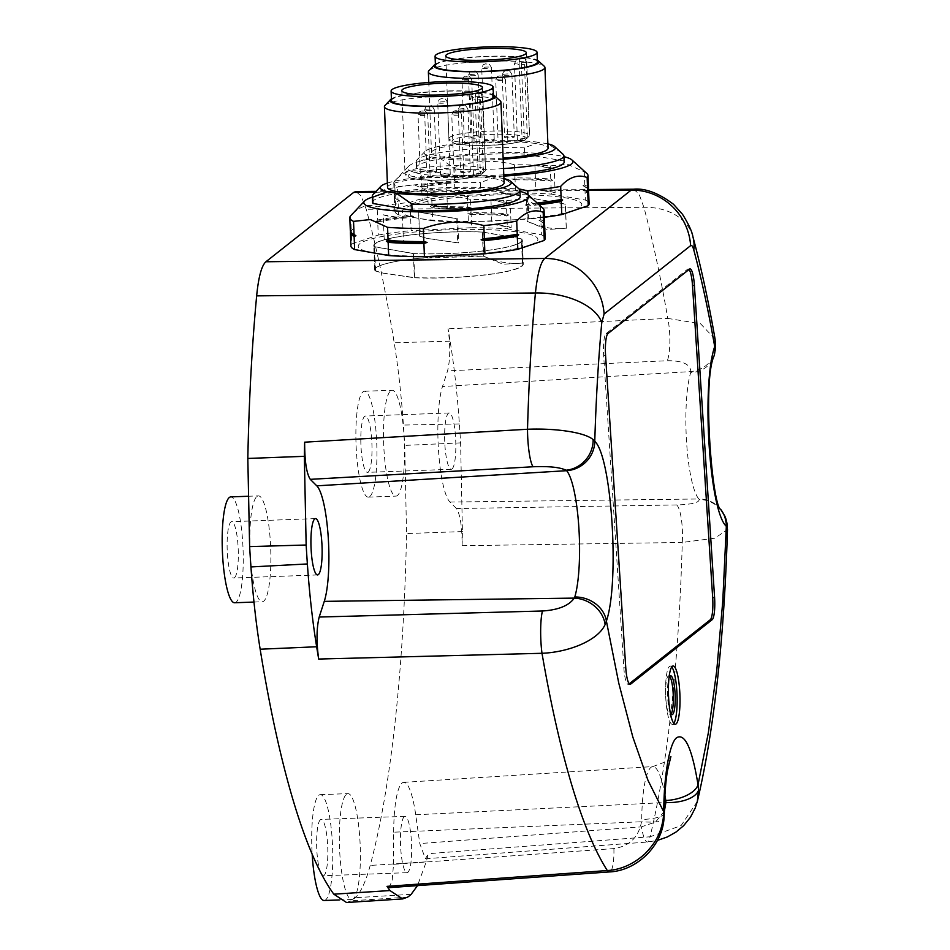 <?xml version="1.0" encoding="UTF-8"?>
<svg xmlns="http://www.w3.org/2000/svg" width="950" height="950" viewBox="0 0 950 950"><rect width="100%" height="100%" fill="white"/><g stroke="black" fill="none" stroke-linecap="round" stroke-linejoin="round"><path stroke-width="0.71" stroke-dasharray="4.75 3.56" d="M443.021 98.764L441.512 98.681L443.021 98.764M463.493 105.64L461.985 105.557L463.493 105.64M457.009 110.758L455.513 110.675L457.009 110.758M429.768 105.984L428.26 105.901L429.768 105.984M423.296 111.103L421.788 111.019L423.296 111.103M486.97 64.03L485.474 63.947L486.97 64.03M507.442 70.918L505.946 70.823L507.442 70.918M500.971 76.024L499.463 75.941L500.971 76.024M473.729 71.25L472.221 71.167L473.729 71.25M467.246 76.368L465.749 76.285L467.246 76.368M464.503 142.631A4.857 0.701 -2.2 0 0 464.407 142.773A4.857 0.701 -2.2 0 0 467.008 143.296A4.857 0.701 -2.2 0 0 471.996 143.058A4.857 0.701 -2.2 0 0 474.121 142.393A4.857 0.701 -2.2 0 0 471.532 141.882A4.857 0.701 -2.2 0 0 466.545 142.108A4.857 0.701 177.8 0 0 464.503 142.631M470.974 137.512A4.857 0.701 -2.2 0 0 470.891 137.655A4.857 0.701 -2.2 0 0 473.48 138.178A4.857 0.701 -2.2 0 0 478.468 137.952A4.857 0.701 -2.2 0 0 480.593 137.287A4.857 0.701 -2.2 0 0 478.004 136.764A4.857 0.701 -2.2 0 0 473.017 136.99A4.857 0.701 177.8 0 0 470.974 137.512M498.216 142.298A4.857 0.701 -2.2 0 0 498.133 142.429A4.857 0.701 -2.2 0 0 500.721 142.951A4.857 0.701 -2.2 0 0 505.709 142.726A4.857 0.701 -2.2 0 0 507.846 142.061A4.857 0.701 -2.2 0 0 505.246 141.538A4.857 0.701 -2.2 0 0 500.258 141.764A4.857 0.701 177.8 0 0 498.216 142.298M504.699 137.18A4.857 0.701 -2.2 0 0 504.604 137.311A4.857 0.701 -2.2 0 0 507.205 137.833A4.857 0.701 -2.2 0 0 512.192 137.607A4.857 0.701 -2.2 0 0 514.318 136.942A4.857 0.701 -2.2 0 0 511.729 136.42A4.857 0.701 -2.2 0 0 506.742 136.646A4.857 0.701 177.8 0 0 504.699 137.18M484.595 139.899A4.857 0.701 -2.2 0 0 484.512 140.042A4.857 0.701 -2.2 0 0 487.101 140.564A4.857 0.701 -2.2 0 0 492.088 140.339A4.857 0.701 -2.2 0 0 494.226 139.674A4.857 0.701 -2.2 0 0 491.625 139.151A4.857 0.701 -2.2 0 0 486.637 139.377A4.857 0.701 177.8 0 0 484.595 139.899M522.12 140.386A5.831 0.843 177.8 0 1 517.394 139.745A5.831 0.843 177.8 0 1 517.501 139.567A5.831 0.843 177.8 0 1 524.329 138.641L521.384 62.724A4.857 0.938 89.4 0 0 520.422 58.591A4.857 0.938 89.4 0 0 520.291 58.639L526.11 58.532L519.092 58.686L516.325 59.791L514.461 63.816A5.831 0.843 -2.2 0 0 519.187 64.457L522.12 140.386L525.671 140.113C507.324 146.407 474.026 146.324 457.805 144.044C456.273 144.174 453.72 143.201 450.134 141.158L448.946 138.534A40.339 5.819 -2.2 0 0 455.893 141.502A40.339 5.819 -2.2 0 0 494.499 142.548A40.339 5.819 -2.2 0 0 527.321 137.441L524.495 64.41L525.635 58.876A40.339 5.819 -2.2 0 0 526.003 58.591L529.554 135.411A40.339 5.819 -2.2 0 0 522.619 132.442A40.339 5.819 -2.2 0 0 481.128 131.575A40.339 5.819 -2.2 0 0 449.671 137.37A40.339 5.819 -2.2 0 0 448.946 138.534L445.752 55.884M525.635 58.876L520.291 58.639M526.359 52.772L529.554 135.411A40.339 5.819 -2.2 0 1 529.518 135.708L526.739 138.617L524.329 138.641M526.739 138.617C526.941 137.441 524.804 136.456 520.315 135.66C503.773 132.311 457.009 135.47 452.639 140.232C450.846 141.752 452.77 143.034 458.411 144.056C473.694 147.107 515.933 144.744 524.543 140.363L527.321 137.441M435.444 65.906A51.027 7.362 177.8 0 1 436.359 64.446A51.027 7.362 177.8 0 1 476.152 57.107A51.027 7.362 177.8 0 1 528.639 58.199A51.027 7.362 177.8 0 1 537.415 61.964M435.373 64.137A52.488 7.576 177.8 0 1 476.912 56.846A52.488 7.576 177.8 0 1 529.839 58.045A52.488 7.576 177.8 0 1 537.344 60.194M428.961 70.704A58.318 8.408 177.8 0 1 429.424 70.276A58.318 8.408 177.8 0 1 474.905 61.904A58.318 8.408 177.8 0 1 534.886 63.151A58.318 8.408 177.8 0 1 544.255 66.251M503.132 158.116A58.318 8.408 177.8 0 1 441.536 156.976A58.318 8.408 177.8 0 1 431.502 152.677A58.318 8.408 177.8 0 1 432.547 151.002A58.318 8.408 177.8 0 1 478.028 142.631A58.318 8.408 177.8 0 1 538.009 143.877A58.318 8.408 177.8 0 1 548.043 148.176M547.877 143.854L539.173 142.334L524.4 147.856L524.649 154.102L563.742 160.954L563.504 154.708M431.442 156.964L440.384 158.519L455.774 169.338L456.012 175.584L416.919 168.732L416.682 162.486L431.442 156.964A65.609 9.464 177.8 0 1 424.864 151.561A65.609 9.464 177.8 0 1 471.129 142.061A65.609 9.464 177.8 0 1 539.173 142.334M503.168 159.196A65.609 9.464 177.8 0 1 440.384 158.519M561.248 152.582L548.102 143.901M503.536 168.578A73.862 10.652 177.8 0 1 455.774 169.338M416.682 162.486A73.862 10.652 177.8 0 1 416.278 161.453A73.862 10.652 177.8 0 1 417.003 159.873A73.862 10.652 177.8 0 1 417.608 159.327A73.862 10.652 177.8 0 1 524.4 147.856M563.742 160.954A73.862 10.652 177.8 0 1 564.146 161.987M503.773 174.824A73.862 10.652 177.8 0 1 456.012 175.584M416.919 168.732A73.862 10.652 177.8 0 1 416.516 167.699A73.862 10.652 177.8 0 1 417.846 165.573A73.862 10.652 177.8 0 1 524.649 154.102M527.927 194.643L528.283 203.965L525.065 205.081L528.366 205.877L528.865 219.046L468.374 221.967L467.863 208.798L471.093 207.682L467.792 206.886L467.281 193.764L492.896 187.815L519.021 188.931M586.886 173.506A97.197 14.024 -2.2 0 0 584.274 171.867L567.079 164.089L550.252 165.906A97.197 14.024 -2.2 0 0 514.496 164.754C494.036 159.374 473.872 160.348 453.993 167.675A97.197 14.024 -2.2 0 0 421.099 172.14C412.015 168.756 403.192 171.724 394.642 181.034A97.197 14.024 -2.2 0 0 393.775 183.018A97.197 14.024 -2.2 0 0 397.504 186.651L414.331 184.822L431.526 192.612L432.036 205.734A97.197 14.024 -2.2 0 0 467.792 206.886M432.036 205.734L430.243 206.364L432.108 207.646L432.618 220.816L398.596 214.842L398.086 201.685L399.879 201.044L398.003 199.761L397.504 186.651M471.093 207.682A96.223 13.882 177.8 0 1 430.243 206.364M503.821 176.094A82.614 11.922 177.8 0 1 422.002 174.123A82.614 11.922 177.8 0 1 408.595 166.262L394.642 181.034L395.141 194.144A97.197 14.024 -2.2 0 0 394.274 196.127A97.197 14.024 -2.2 0 0 395.39 198.134A97.197 14.024 -2.2 0 0 398.003 199.761M395.141 194.144L396.613 194.631L395.224 196.068L395.734 209.226L422.192 200.343L421.681 187.186L420.221 186.699L421.61 185.262L421.099 172.14M399.879 201.044A96.223 13.882 177.8 0 1 396.387 199.037A96.223 13.882 177.8 0 1 396.233 194.999A96.223 13.882 177.8 0 1 396.613 194.631M431.526 192.612A97.197 14.024 -2.2 0 0 467.281 193.764M537.178 203.015A97.197 14.024 177.8 0 1 528.283 203.965M537.961 203.727A96.223 13.882 177.8 0 1 525.065 205.081M453.993 167.675L454.504 180.797A97.197 14.024 -2.2 0 0 421.61 185.262M454.504 180.797L457.805 181.604L454.575 182.721L455.086 195.878L515.577 192.957L515.066 179.799L511.777 178.992L514.995 177.876L514.496 164.754M420.221 186.699A96.223 13.882 177.8 0 1 457.805 181.604M550.252 165.906L550.751 179.027A97.197 14.024 -2.2 0 0 514.995 177.876M550.751 179.027L552.627 180.31L550.834 180.951L551.332 194.109L585.366 200.07L584.856 186.912L582.991 185.63L584.784 184.989A97.197 14.024 177.8 0 1 588.513 188.623M511.777 178.992A96.223 13.882 177.8 0 1 552.627 180.31M584.784 184.989L584.274 171.867M408.595 166.262A82.614 11.922 177.8 0 1 471.711 153.936A82.614 11.922 177.8 0 1 558.659 155.562A82.614 11.922 177.8 0 1 563.932 156.655M582.991 185.63A96.223 13.882 177.8 0 1 586.471 187.637A96.223 13.882 177.8 0 1 586.637 191.686M467.863 208.798A97.197 14.024 177.8 0 1 432.108 207.646M396.233 194.999L395.224 196.068A97.197 14.024 177.8 0 0 394.357 198.051A97.197 14.024 177.8 0 0 398.086 201.685M539.066 204.725A97.197 14.024 177.8 0 1 528.366 205.877M421.681 187.186A97.197 14.024 177.8 0 1 454.575 182.721M515.066 179.799A97.197 14.024 177.8 0 1 550.834 180.951M584.856 186.912A97.197 14.024 177.8 0 1 587.468 188.539A97.197 14.024 177.8 0 1 588.323 189.596L376.117 191.366M468.374 221.967A97.197 14.024 177.8 0 1 432.618 220.816M398.596 214.842A97.197 14.024 177.8 0 1 394.856 211.209A97.197 14.024 177.8 0 1 395.734 209.226M544.326 217.301A97.197 14.024 177.8 0 1 528.865 219.046M422.192 200.343A97.197 14.024 177.8 0 1 437.487 197.909A97.197 14.024 177.8 0 1 455.086 195.878M515.577 192.957A97.197 14.024 177.8 0 1 551.332 194.109M585.366 200.07A97.197 14.024 177.8 0 1 589.095 203.704M542.403 216.921A89.906 12.967 177.8 0 1 442.593 220.804A89.906 12.967 177.8 0 1 403.774 208.988A89.906 12.967 177.8 0 1 441.596 199.251A89.906 12.967 177.8 0 1 566.366 197.992A89.906 12.967 177.8 0 1 542.403 216.921M375.309 192.221L588.584 190.428M498.453 251.655A89.906 12.967 177.8 0 1 398.632 255.526A89.906 12.967 177.8 0 1 359.824 243.711A89.906 12.967 177.8 0 1 397.646 233.985A89.906 12.967 177.8 0 1 522.405 232.726A89.906 12.967 177.8 0 1 498.453 251.655M669.714 676.447A19.439 3.8 87.9 0 0 668.741 675.866A19.439 3.8 87.9 0 0 668.206 676.079A19.439 3.8 87.9 0 0 665.712 696.813A19.439 3.8 87.9 0 0 670.166 714.721A19.439 3.8 87.9 0 0 670.688 714.507A19.439 3.8 87.9 0 0 671.092 714.068M670.249 712.571A19.439 3.8 -92.1 0 1 667.553 695.364A19.439 3.8 -92.1 0 1 668.99 678.003M689.035 269.503A19.439 3.8 87.9 0 0 688.121 268.993A19.439 3.8 87.9 0 0 687.598 269.206L606.088 333.604A19.439 3.8 87.9 0 0 603.666 355.704L623.853 667.85A19.439 3.8 87.9 0 0 628.235 684.38A19.439 3.8 87.9 0 0 628.758 684.166L629.221 683.81M671.757 666.959A29.153 5.712 87.9 0 0 670.284 666.081A29.153 5.712 87.9 0 0 669.489 666.413A29.153 5.712 87.9 0 0 665.736 697.502A29.153 5.712 87.9 0 0 672.422 724.363A29.153 5.712 87.9 0 0 673.217 724.043A29.153 5.712 87.9 0 0 673.811 723.377M664.323 813.2A29.153 6.781 0.6 0 1 641.713 819.553A68.863 13.478 -92.1 0 1 650.988 767.351A68.863 13.478 -92.1 0 1 652.804 766.591A68.863 13.478 -92.1 0 1 664.929 795.209M388.835 887.668L392.16 880.959L393.526 864.31L613.902 848.587C629.387 846.236 638.602 837.294 641.523 821.774A29.153 5.13 -173.5 0 0 663.943 819.304M393.526 864.31L393.668 832.188L641.523 821.774L641.713 819.553M456.475 508.547L449.956 502.051A62.201 12.172 -92.1 0 1 438.508 450.383A62.201 12.172 -92.1 0 1 442.486 386.531L447.569 370.856C450.264 359.836 450.431 345.824 448.079 328.843A581.649 113.846 -92.1 0 1 450.11 341.133C454.219 366.558 457.306 394.167 459.384 423.938A406.707 79.61 -92.1 0 1 460.608 442.878L462.424 531.572A581.649 113.846 -92.1 0 1 462.104 545.716C462.139 526.858 460.263 514.472 456.475 508.547L676.661 504.949C691.873 504.45 699.354 502.621 699.093 499.474A29.153 28.453 155.4 0 1 724.719 515.898M449.956 502.051L698.82 498.988A68.863 13.478 -92.1 0 1 686.589 442.272A68.863 13.478 -92.1 0 1 690.65 372.685A29.153 24.747 -163.4 0 0 714.068 355.941M720.634 509.295A29.153 27.776 -40.8 0 0 719.827 508.321L719.827 508.309A29.153 27.776 -40.8 0 0 698.82 498.988M690.65 372.685L690.828 371.581C690.413 364.242 682.575 360.62 667.328 360.727L447.569 370.856M715.457 348.983A29.153 25.721 5.8 0 1 690.828 371.581L442.486 386.531M234.507 577.683A28.191 5.522 87.9 0 0 238.141 547.628A28.191 5.522 87.9 0 0 231.681 521.669A28.191 5.522 87.9 0 0 230.909 521.977A28.191 5.522 87.9 0 0 227.287 552.033A28.191 5.522 87.9 0 0 233.736 578.004A28.191 5.522 87.9 0 0 234.507 577.683M613.902 848.587A29.153 6.258 -94.1 0 1 609.437 871.934M393.668 832.188A62.201 12.172 -92.1 0 1 402.076 783.038A62.201 12.172 -92.1 0 1 403.714 782.349A62.201 12.172 -92.1 0 1 415.708 814.779L419.781 843.564L425.422 858.764L428.379 853.682A581.649 113.846 -92.1 0 1 426.253 861.852L417.489 885.626M676.661 504.949A29.153 6.674 -90.9 0 1 682.278 542.45L714.875 538.187L727.486 529.566M697.336 801.444L681.067 825.609L650.038 836.784A29.153 5.439 -94.3 0 1 647.377 842.033L647.377 842.033A29.153 5.439 -94.3 0 1 641.404 826.856L419.781 843.564M452.034 468.979A28.191 5.522 87.9 0 0 455.656 438.924A28.191 5.522 87.9 0 0 449.196 412.965A28.191 5.522 87.9 0 0 448.424 413.274A28.191 5.522 87.9 0 0 444.802 443.329A28.191 5.522 87.9 0 0 451.262 469.288A28.191 5.522 87.9 0 0 452.034 468.979M368.208 472.043A28.191 5.522 87.9 0 0 371.83 441.988A28.191 5.522 87.9 0 0 365.382 416.029A28.191 5.522 87.9 0 0 364.61 416.338A28.191 5.522 87.9 0 0 360.988 446.393A28.191 5.522 87.9 0 0 367.436 472.352A28.191 5.522 87.9 0 0 368.208 472.043M715.089 339.114L700.459 323.677L667.791 318.416A29.153 6.792 -92.6 0 1 667.328 360.727M404.249 816.656A28.191 5.522 87.9 0 0 400.627 846.711A28.191 5.522 87.9 0 0 407.075 872.682A28.191 5.522 87.9 0 0 407.847 872.361A28.191 5.522 87.9 0 0 411.469 842.306A28.191 5.522 87.9 0 0 405.021 816.347A28.191 5.522 87.9 0 0 404.249 816.656M320.423 819.719A28.191 5.522 87.9 0 0 316.801 849.775A28.191 5.522 87.9 0 0 323.261 875.746A28.191 5.522 87.9 0 0 324.033 875.425A28.191 5.522 87.9 0 0 327.655 845.369A28.191 5.522 87.9 0 0 321.195 819.411A28.191 5.522 87.9 0 0 320.423 819.719M369.799 496.529A52.974 10.367 87.9 0 0 376.604 440.052A52.974 10.367 87.9 0 0 364.479 391.258A52.974 10.367 87.9 0 0 363.019 391.851A52.974 10.367 87.9 0 0 356.214 448.329A52.974 10.367 87.9 0 0 368.339 497.123A52.974 10.367 87.9 0 0 369.799 496.529M234.65 602.763A52.974 10.367 87.9 0 0 236.099 602.181A52.974 10.367 87.9 0 0 242.903 545.692A52.974 10.367 87.9 0 0 230.779 496.897M462.104 545.716L682.278 542.45A575.724 112.694 -92.1 0 1 650.038 836.784L428.379 853.682M633.543 189.204L639.006 193.907L643.886 207.29A575.724 112.694 -92.1 0 1 667.791 318.416L448.079 328.843M324.164 900.505A52.974 10.367 87.9 0 0 325.613 899.923A52.974 10.367 87.9 0 0 332.429 843.434A52.974 10.367 87.9 0 0 320.293 794.639A52.974 10.367 87.9 0 0 318.844 795.233A52.974 10.367 87.9 0 0 312.17 854.216M390.652 390.842A52.974 10.367 -92.1 0 1 392.101 390.248A52.974 10.367 -92.1 0 1 404.225 439.043A52.974 10.367 -92.1 0 1 397.421 495.52A52.974 10.367 -92.1 0 1 395.96 496.114A52.974 10.367 -92.1 0 1 383.836 447.319A52.974 10.367 -92.1 0 1 390.652 390.842M256.951 496.482A52.974 10.367 -92.1 0 1 258.4 495.888A52.974 10.367 -92.1 0 1 270.524 544.683A52.974 10.367 -92.1 0 1 263.72 601.172A52.974 10.367 -92.1 0 1 262.271 601.754A52.974 10.367 -92.1 0 1 250.135 552.971A52.974 10.367 -92.1 0 1 256.951 496.482M346.501 902.5L351.322 900.79A408.203 79.895 87.9 0 0 355.205 897.726C360.81 892.442 365.809 881.683 370.191 865.438A583.146 114.143 87.9 0 0 406.541 533.556L404.736 445.407A408.203 79.895 87.9 0 0 403.418 425.066C401.351 395.485 398.276 368.066 394.202 342.784A583.146 114.143 87.9 0 0 366.237 209.285L361.202 196.068L355.894 191.532M692.942 236.871A58.318 43.605 -15.1 0 0 643.886 207.29L366.237 209.285M346.465 794.224A52.974 10.367 -92.1 0 1 347.914 793.63A52.974 10.367 -92.1 0 1 360.05 842.424A52.974 10.367 -92.1 0 1 353.234 898.914A52.974 10.367 -92.1 0 1 351.785 899.496A52.974 10.367 -92.1 0 1 339.649 850.713A52.974 10.367 -92.1 0 1 346.465 794.224M420.541 177.365A4.857 0.701 -2.2 0 0 420.458 177.507A4.857 0.701 -2.2 0 0 423.047 178.018A4.857 0.701 -2.2 0 0 428.034 177.792A4.857 0.701 -2.2 0 0 430.172 177.127A4.857 0.701 -2.2 0 0 427.571 176.617A4.857 0.701 -2.2 0 0 422.584 176.842A4.857 0.701 177.8 0 0 420.541 177.365M427.013 172.247A4.857 0.701 -2.2 0 0 426.93 172.389A4.857 0.701 -2.2 0 0 429.519 172.912A4.857 0.701 -2.2 0 0 434.506 172.674A4.857 0.701 -2.2 0 0 436.644 172.009A4.857 0.701 -2.2 0 0 434.055 171.499A4.857 0.701 -2.2 0 0 429.067 171.724A4.857 0.701 177.8 0 0 427.013 172.247M454.266 177.021A4.857 0.701 -2.2 0 0 454.171 177.163A4.857 0.701 -2.2 0 0 456.772 177.686A4.857 0.701 -2.2 0 0 461.759 177.448A4.857 0.701 -2.2 0 0 463.885 176.783A4.857 0.701 -2.2 0 0 461.296 176.273A4.857 0.701 -2.2 0 0 456.309 176.498A4.857 0.701 177.8 0 0 454.266 177.021M460.738 171.902A4.857 0.701 -2.2 0 0 460.655 172.045A4.857 0.701 -2.2 0 0 463.244 172.567A4.857 0.701 -2.2 0 0 468.231 172.342A4.857 0.701 -2.2 0 0 470.369 171.677A4.857 0.701 -2.2 0 0 467.768 171.154A4.857 0.701 -2.2 0 0 462.781 171.38A4.857 0.701 177.8 0 0 460.738 171.902M440.646 174.634A4.857 0.701 -2.2 0 0 440.551 174.776A4.857 0.701 -2.2 0 0 443.151 175.299A4.857 0.701 -2.2 0 0 448.139 175.061A4.857 0.701 -2.2 0 0 450.264 174.396A4.857 0.701 -2.2 0 0 447.676 173.886A4.857 0.701 -2.2 0 0 442.688 174.111A4.857 0.701 177.8 0 0 440.646 174.634M478.171 175.109A5.831 0.843 177.8 0 1 473.444 174.467A5.831 0.843 177.8 0 1 473.551 174.301A5.831 0.843 177.8 0 1 480.367 173.375L477.434 97.458A4.857 0.938 89.4 0 0 476.473 93.326A4.857 0.938 89.4 0 0 476.33 93.373L482.161 93.266L475.131 93.409L472.364 94.525L470.511 98.551A5.831 0.843 -2.2 0 0 475.238 99.192L478.171 175.109L481.709 174.848C463.363 181.141 430.077 181.046 413.844 178.778C412.324 178.897 409.771 177.935 406.173 175.881L404.997 173.268A40.339 5.819 -2.2 0 0 411.932 176.237A40.339 5.819 -2.2 0 0 450.537 177.282A40.339 5.819 -2.2 0 0 483.36 172.176L480.546 99.144L481.674 93.611A40.339 5.819 -2.2 0 0 482.042 93.314L485.604 170.145A40.339 5.819 -2.2 0 0 478.657 167.176A40.339 5.819 -2.2 0 0 437.178 166.309A40.339 5.819 -2.2 0 0 405.721 172.104A40.339 5.819 -2.2 0 0 404.997 173.268L401.803 90.618M481.674 93.611L476.33 93.373M482.41 87.495L485.604 170.145A40.339 5.819 -2.2 0 1 485.569 170.442L482.778 173.351L480.367 173.375M482.778 173.351C482.992 172.176 480.854 171.19 476.366 170.382C459.812 167.046 413.048 170.204 408.69 174.954C406.897 176.486 408.821 177.769 414.461 178.79C429.733 181.842 471.984 179.479 480.581 175.085L483.36 172.176M391.483 100.641A51.027 7.362 177.8 0 1 392.397 99.168A51.027 7.362 177.8 0 1 432.191 91.841A51.027 7.362 177.8 0 1 484.678 92.934A51.027 7.362 177.8 0 1 493.466 96.698M391.424 98.871A52.488 7.576 177.8 0 1 432.951 91.58A52.488 7.576 177.8 0 1 485.889 92.768A52.488 7.576 177.8 0 1 493.394 94.929M384.999 105.438A58.318 8.408 177.8 0 1 385.474 105.011A58.318 8.408 177.8 0 1 430.956 96.639A58.318 8.408 177.8 0 1 490.936 97.886A58.318 8.408 177.8 0 1 500.294 100.985M387.553 187.411A58.318 8.408 177.8 0 1 388.598 185.737A58.318 8.408 177.8 0 1 434.067 177.365A58.318 8.408 177.8 0 1 494.059 178.612A58.318 8.408 177.8 0 1 504.094 182.911M503.928 178.588L495.211 177.068L480.451 182.59L480.688 188.836L519.793 195.688L519.543 189.442M387.374 183.077A65.609 9.464 177.8 0 1 495.211 177.068M517.287 187.316L504.153 178.636M373.053 194.596A73.862 10.652 177.8 0 1 373.647 194.061A73.862 10.652 177.8 0 1 480.451 182.59M519.793 195.688A73.862 10.652 177.8 0 1 520.184 196.721M372.566 202.433A73.862 10.652 177.8 0 1 373.884 200.308A73.862 10.652 177.8 0 1 480.688 188.836M542.937 208.228A97.197 14.024 -2.2 0 0 540.324 206.601L523.117 198.811L506.291 200.64A97.197 14.024 -2.2 0 0 470.535 199.488C450.074 194.109 429.911 195.083 410.044 202.409A97.197 14.024 -2.2 0 0 377.15 206.874C368.066 203.49 359.242 206.459 350.681 215.757L351.191 228.879A97.197 14.024 -2.2 0 0 350.324 230.862M351.191 228.879L352.652 229.366L351.262 230.803L351.773 243.96L378.242 235.078L377.732 221.92L376.259 221.433L377.649 219.996L377.15 206.874M352.438 233.771A96.223 13.882 177.8 0 1 352.284 229.722A96.223 13.882 177.8 0 1 352.652 229.366M410.044 202.409L410.543 215.531A97.197 14.024 -2.2 0 0 377.649 219.996M410.543 215.531L413.844 216.327L410.626 217.455L411.136 230.612L471.628 227.691L471.117 214.534L467.816 213.726L471.046 212.61L470.535 199.488M376.259 221.433A96.223 13.882 177.8 0 1 413.844 216.327M506.291 200.64L506.801 213.762A97.197 14.024 -2.2 0 0 471.046 212.61M506.801 213.762L508.666 215.044L506.872 215.686L507.383 228.843L541.417 234.804L540.906 221.647L539.03 220.364L540.823 219.723A97.197 14.024 177.8 0 1 544.564 223.357M467.816 213.726A96.223 13.882 177.8 0 1 508.666 215.044M540.823 219.723L540.324 206.601M372.364 197.101A82.614 11.922 177.8 0 1 514.71 190.297A82.614 11.922 177.8 0 1 519.982 191.389M539.03 220.364A96.223 13.882 177.8 0 1 542.521 222.371A96.223 13.882 177.8 0 1 542.676 226.421M352.284 229.722L351.262 230.803A97.197 14.024 177.8 0 0 350.586 231.812M377.732 221.92A97.197 14.024 177.8 0 1 410.626 217.455M471.117 214.534A97.197 14.024 177.8 0 1 506.872 215.686M540.906 221.647A97.197 14.024 177.8 0 1 543.519 223.274A97.197 14.024 177.8 0 1 544.362 224.331M350.906 245.943A97.197 14.024 177.8 0 1 351.773 243.96M378.242 235.078A97.197 14.024 177.8 0 1 393.537 232.643A97.197 14.024 177.8 0 1 411.136 230.612M471.628 227.691A97.197 14.024 177.8 0 1 507.383 228.843M541.417 234.804A97.197 14.024 177.8 0 1 545.146 238.438M534.921 165.454L535.847 189.477L555.144 192.862L554.218 168.827L534.921 165.454A67.355 9.714 177.8 0 1 546.416 166.891A67.355 9.714 177.8 0 1 554.218 168.827M555.144 192.862A67.355 9.714 -2.2 0 0 547.342 190.914A67.355 9.714 -2.2 0 0 535.847 189.477M428.117 204.107A67.355 9.714 -2.2 0 0 447.414 207.48L446.488 183.457A67.355 9.714 177.8 0 1 427.191 180.072L428.117 204.107L447.414 207.48M427.191 180.072L446.488 183.457M375.084 243.556A74.349 10.723 -2.2 0 0 373.754 245.694A74.349 10.723 -2.2 0 0 374.169 246.751L413.404 253.626A74.349 10.723 -2.2 0 0 522.346 239.946A74.349 10.723 -2.2 0 0 521.93 238.889L482.695 232.014A74.349 10.723 -2.2 0 0 375.084 243.556M374.169 246.751L375.096 270.892A74.349 10.723 177.8 0 1 374.68 269.836A74.349 10.723 177.8 0 1 376.022 267.71A74.349 10.723 177.8 0 1 411.017 259.184A74.349 10.723 177.8 0 1 419.188 258.269A74.349 10.723 177.8 0 1 483.633 256.168L482.695 232.014M521.93 238.889L522.868 263.043C509.924 264.373 496.85 262.081 483.633 256.168L419.211 258.257A8.752 3.432 -95.8 0 0 419.188 258.269A8.752 3.432 -95.8 0 1 419.378 258.257A73.862 10.652 177.8 0 1 483.289 256.156L503.096 264.231L522.393 263.019L521.455 238.937L482.363 232.085L483.289 256.156M413.404 253.626L414.331 277.78A74.349 10.723 177.8 0 0 478.776 275.666A74.349 10.723 177.8 0 0 523.272 264.1L522.346 239.946M522.868 263.043A74.349 10.723 177.8 0 1 523.272 264.1M375.096 270.892L383.064 273.149L414.331 277.78M375.571 270.786L374.633 246.703L413.737 253.567L414.663 277.637L382.945 273.101L375.571 270.786A73.862 10.652 177.8 0 1 375.167 269.752A73.862 10.652 177.8 0 1 376.497 267.639A73.862 10.652 177.8 0 1 419.378 258.257M374.633 246.703A73.862 10.652 177.8 0 1 374.241 245.67A73.862 10.652 177.8 0 1 375.559 243.556A73.862 10.652 177.8 0 1 482.363 232.085M521.455 238.937A73.862 10.652 177.8 0 1 521.859 239.97A73.862 10.652 177.8 0 1 413.737 253.567M522.393 263.019A73.862 10.652 177.8 0 1 522.785 264.053A73.862 10.652 177.8 0 1 478.586 275.548A73.862 10.652 177.8 0 1 414.663 277.637M490.96 200.177L491.886 224.212L511.183 227.584L510.257 203.561L490.96 200.177A67.355 9.714 177.8 0 1 502.455 201.626A67.355 9.714 177.8 0 1 510.257 203.561M511.183 227.584A67.355 9.714 -2.2 0 0 503.393 225.649A67.355 9.714 -2.2 0 0 491.886 224.212M384.168 238.83A67.355 9.714 -2.2 0 0 403.465 242.214L402.527 218.191A67.355 9.714 177.8 0 1 383.242 214.807L384.168 238.83L403.465 242.214M383.242 214.807L402.527 218.191M527.25 221.433L547.046 229.496L566.342 228.285A73.862 10.652 -2.2 0 0 566.236 228.143L565.298 204.06L527.238 197.386A73.862 10.652 -2.2 0 0 526.312 197.351L527.25 221.433A73.862 10.652 -2.2 0 1 528.164 221.469C540.966 227.513 553.648 229.734 566.236 228.143M566.342 228.285L565.416 204.203A73.862 10.652 -2.2 0 0 565.298 204.06M565.416 204.203L526.312 197.351M527.238 197.386L528.164 221.469M456.772 218.797L457.698 242.868L427.013 238.414L419.639 236.206L418.713 212.123L456.772 218.797A73.862 10.652 -2.2 0 0 457.686 218.833L458.624 242.903L426.894 238.367L419.52 236.051A73.862 10.652 -2.2 0 0 419.639 236.206M457.698 242.868A73.862 10.652 -2.2 0 0 458.624 242.903M419.52 236.051L418.594 211.981A73.862 10.652 -2.2 0 0 418.713 212.123M418.594 211.981L457.686 218.833M473.444 174.467L470.511 98.551A5.831 0.843 -2.2 0 1 470.606 98.384A5.831 0.843 177.8 0 1 473.064 97.755A5.831 0.843 177.8 0 1 477.434 97.458L482.742 97.399M450.264 174.396L447.474 102.327A4.857 0.701 177.8 0 0 444.885 101.804A4.857 0.701 177.8 0 0 439.897 102.03A4.857 0.701 177.8 0 0 437.855 102.564A4.857 0.701 -2.2 0 0 437.772 102.695A4.857 0.701 -2.2 0 0 440.361 103.218A4.857 0.701 -2.2 0 0 445.348 102.992A4.857 0.701 177.8 0 0 447.391 102.457A4.857 0.701 177.8 0 0 447.474 102.327C443.591 95.392 443.911 99.738 441.56 98.562L439.256 99.465L437.772 102.695L440.551 174.776M470.369 171.677L467.946 109.202A4.857 0.701 177.8 0 0 465.358 108.692A4.857 0.701 177.8 0 0 460.37 108.918A4.857 0.701 177.8 0 0 458.327 109.44A4.857 0.701 -2.2 0 0 458.233 109.582A4.857 0.701 -2.2 0 0 460.833 110.105A4.857 0.701 -2.2 0 0 465.821 109.867A4.857 0.701 177.8 0 0 467.863 109.345A4.857 0.701 177.8 0 0 467.946 109.202C464.051 102.268 464.384 106.626 462.021 105.45L459.729 106.353L458.233 109.582L460.655 172.045M463.885 176.783L461.474 114.321A4.857 0.701 177.8 0 0 458.886 113.798A4.857 0.701 177.8 0 0 453.898 114.036A4.857 0.701 177.8 0 0 451.844 114.558A4.857 0.701 -2.2 0 0 451.761 114.701A4.857 0.701 -2.2 0 0 454.349 115.211A4.857 0.701 -2.2 0 0 459.337 114.986A4.857 0.701 177.8 0 0 461.391 114.463A4.857 0.701 177.8 0 0 461.474 114.321C457.579 107.386 457.912 111.732 455.549 110.556L453.257 111.471L451.761 114.701L454.171 177.163M436.644 172.009L434.233 109.547A4.857 0.701 177.8 0 0 431.633 109.024A4.857 0.701 177.8 0 0 426.645 109.262A4.857 0.701 177.8 0 0 424.603 109.784A4.857 0.701 -2.2 0 0 424.519 109.927A4.857 0.701 -2.2 0 0 427.108 110.438A4.857 0.701 -2.2 0 0 432.096 110.212A4.857 0.701 177.8 0 0 434.138 109.689A4.857 0.701 177.8 0 0 434.233 109.547C430.338 102.612 430.671 106.958 428.308 105.782L426.004 106.697L424.519 109.927L426.93 172.389M430.172 177.127L427.749 114.665A4.857 0.701 177.8 0 0 425.161 114.143A4.857 0.701 177.8 0 0 420.173 114.368A4.857 0.701 177.8 0 0 418.131 114.903A4.857 0.701 -2.2 0 0 418.036 115.033A4.857 0.701 -2.2 0 0 420.636 115.556A4.857 0.701 -2.2 0 0 425.624 115.33A4.857 0.701 177.8 0 0 427.666 114.808A4.857 0.701 177.8 0 0 427.749 114.665C423.854 107.73 424.187 112.076 421.824 110.901L419.532 111.815L418.036 115.033L420.458 177.507M517.394 139.745L514.461 63.816A5.831 0.843 -2.2 0 1 514.567 63.65A5.831 0.843 177.8 0 1 517.014 63.021A5.831 0.843 177.8 0 1 521.384 62.724L526.692 62.676M494.226 139.674L491.435 67.593A4.857 0.701 177.8 0 0 488.846 67.07A4.857 0.701 177.8 0 0 483.859 67.308A4.857 0.701 177.8 0 0 481.804 67.83A4.857 0.701 -2.2 0 0 481.721 67.972A4.857 0.701 -2.2 0 0 484.31 68.483A4.857 0.701 -2.2 0 0 489.298 68.257A4.857 0.701 177.8 0 0 491.352 67.735A4.857 0.701 177.8 0 0 491.435 67.593C487.54 60.657 487.872 65.004 485.509 63.828L483.218 64.743L481.721 67.972L484.512 140.042M514.318 136.942L511.907 74.468A4.857 0.701 177.8 0 0 509.307 73.957A4.857 0.701 177.8 0 0 504.319 74.183A4.857 0.701 177.8 0 0 502.277 74.706A4.857 0.701 -2.2 0 0 502.194 74.848A4.857 0.701 -2.2 0 0 504.782 75.371A4.857 0.701 -2.2 0 0 509.77 75.133A4.857 0.701 177.8 0 0 511.812 74.611A4.857 0.701 177.8 0 0 511.907 74.468C508.012 67.533 508.345 71.891 505.982 70.716L503.69 71.618L502.194 74.848L504.604 137.311M507.846 142.061L505.424 79.586A4.857 0.701 177.8 0 0 502.835 79.076A4.857 0.701 177.8 0 0 497.848 79.301A4.857 0.701 177.8 0 0 495.805 79.824A4.857 0.701 -2.2 0 0 495.722 79.966A4.857 0.701 -2.2 0 0 498.311 80.489A4.857 0.701 -2.2 0 0 503.298 80.251A4.857 0.701 177.8 0 0 505.341 79.729A4.857 0.701 177.8 0 0 505.424 79.586C501.541 72.651 501.861 77.009 499.51 75.834L497.206 76.736L495.722 79.966L498.133 142.429M480.593 137.287L478.183 74.812A4.857 0.701 177.8 0 0 475.594 74.302A4.857 0.701 177.8 0 0 470.606 74.528A4.857 0.701 177.8 0 0 468.564 75.05A4.857 0.701 -2.2 0 0 468.469 75.192A4.857 0.701 -2.2 0 0 471.069 75.703A4.857 0.701 -2.2 0 0 476.057 75.478A4.857 0.701 177.8 0 0 478.099 74.955A4.857 0.701 177.8 0 0 478.183 74.812C474.287 67.877 474.62 72.236 472.257 71.06L469.965 71.963L468.469 75.192L470.891 137.655M474.121 142.393L471.711 79.931A4.857 0.701 177.8 0 0 469.11 79.408A4.857 0.701 177.8 0 0 464.122 79.646A4.857 0.701 177.8 0 0 462.08 80.168A4.857 0.701 -2.2 0 0 461.997 80.311A4.857 0.701 -2.2 0 0 464.586 80.821A4.857 0.701 -2.2 0 0 469.573 80.596A4.857 0.701 177.8 0 0 471.616 80.073A4.857 0.701 177.8 0 0 471.711 79.931C467.816 72.996 468.148 77.342 465.785 76.166L463.493 77.081L461.997 80.311L464.407 142.773M519.923 58.936A4.857 0.938 89.4 0 0 519.187 64.457L524.495 64.41M687.598 269.206L689.498 269.135M608 333.533L606.088 333.604M628.758 684.166L629.589 684.143M623.853 667.85L625.765 667.779M603.666 355.704L605.577 355.644M415.708 814.779L664.584 802.56M664.359 811.169L655.559 822.023L641.404 826.856M407.55 897.168L351.322 900.79M411.172 894.318L355.205 897.726M426.253 861.852L370.191 865.438M462.424 531.572L406.541 533.556M460.608 442.878L404.736 445.407M459.384 423.938L403.418 425.066M450.11 341.133L394.202 342.784M475.962 93.67A4.857 0.938 89.4 0 0 475.238 99.192L480.546 99.144M431.502 152.677L428.782 82.448M424.864 151.561L417.003 159.873M416.516 167.699L416.278 161.453M396.387 199.037L395.39 198.134M394.274 196.127L393.775 183.018M586.471 187.637L587.468 188.539M394.856 211.209L394.357 198.051M668.741 675.866L670.641 675.794M670.166 714.721L672.066 714.649M403.714 782.349L652.804 766.591L666.461 761.449L670.89 756.485M690.033 268.921L688.121 268.993M630.135 684.309L628.235 684.38M672.422 724.363L675.272 724.256M670.284 666.081L673.146 665.986M315.495 518.605L231.681 521.669M317.561 574.94L233.736 578.004M425.422 858.764L647.377 842.033L657.4 840.418M449.196 412.965L365.382 416.029M451.262 469.288L367.436 472.352M407.075 872.682L323.261 875.746M405.021 816.347L321.195 819.411M364.479 391.258L392.101 390.248M368.339 497.123L395.96 496.114M247.748 496.28L258.4 495.888M253.982 602.062L262.271 601.754M320.293 794.639L347.914 793.63M339.257 899.959L351.785 899.496M542.521 222.371L543.519 223.274M374.68 269.836L373.754 245.694M375.167 269.752L374.241 245.67M522.785 264.053L521.859 239.97M411.552 277.163L410.507 277.115M411.017 259.184L419.211 258.257M454.468 242.381L455.513 242.44"/><path stroke-width="1.43" d="M519.424 49.792A40.339 5.819 177.8 0 1 526.359 52.772A40.339 5.819 177.8 0 1 497.99 59.434A40.339 5.819 177.8 0 1 452.699 58.853A40.339 5.819 177.8 0 1 445.752 55.884A40.339 5.819 177.8 0 1 446.476 54.72A40.339 5.819 177.8 0 1 477.933 48.925A40.339 5.819 177.8 0 1 519.424 49.792M435.991 54.827A51.027 7.362 177.8 0 1 475.784 47.5A51.027 7.362 177.8 0 1 528.259 48.593A51.027 7.362 177.8 0 1 537.047 52.357A51.027 7.362 177.8 0 1 501.161 60.788A51.027 7.362 177.8 0 1 443.852 60.052A51.027 7.362 177.8 0 1 435.076 56.299A51.027 7.362 177.8 0 1 435.991 54.827M537.047 52.357L537.415 61.964A51.027 7.362 177.8 0 1 501.529 70.395A51.027 7.362 177.8 0 1 444.22 69.671A51.027 7.362 177.8 0 1 435.444 65.906L435.076 56.299M537.344 60.194A52.488 7.576 177.8 0 1 538.27 60.824A52.488 7.576 177.8 0 1 537.938 63.413A52.488 7.576 177.8 0 1 497.004 70.953A52.488 7.576 177.8 0 1 443.021 69.825A52.488 7.576 177.8 0 1 434.506 64.838A52.488 7.576 177.8 0 1 435.373 64.137M538.27 60.824L544.255 66.251A58.318 8.408 177.8 0 1 544.92 67.45A58.318 8.408 177.8 0 1 543.875 69.124A58.318 8.408 177.8 0 1 498.406 77.508A58.318 8.408 177.8 0 1 438.413 76.249A58.318 8.408 177.8 0 1 428.379 71.951A58.318 8.408 177.8 0 1 428.961 70.704L434.506 64.838M544.92 67.45L548.043 148.176A58.318 8.408 177.8 0 1 503.132 158.116M503.168 159.196A65.609 9.464 177.8 0 0 554.159 149.779A65.609 9.464 177.8 0 0 554.574 146.537A65.609 9.464 177.8 0 0 548.102 143.901L547.877 143.854M554.574 146.537L563.504 154.708A73.862 10.652 177.8 0 1 563.896 155.741A73.862 10.652 177.8 0 1 562.578 157.866A73.862 10.652 177.8 0 1 503.536 168.578M563.896 155.741L564.146 161.987A73.862 10.652 177.8 0 1 503.773 174.824M519.021 188.931L527.784 190.843A97.197 14.024 -2.2 0 0 560.678 186.378C568.385 177.935 576.377 174.717 584.63 176.724L587.136 177.484A97.197 14.024 -2.2 0 0 588.003 175.501A97.197 14.024 -2.2 0 0 586.886 173.506L571.936 159.944A82.614 11.922 177.8 0 1 571.401 164.029A82.614 11.922 177.8 0 1 503.821 176.094M527.784 190.843L527.927 194.643M587.136 177.484L587.646 190.606L586.257 192.042L587.717 192.529L588.228 205.687L561.771 214.569L561.26 201.412L562.649 199.975L561.177 199.488A97.197 14.024 177.8 0 1 537.178 203.015M561.177 199.488L560.678 186.378M562.649 199.975A96.223 13.882 177.8 0 1 537.961 203.727M588.003 175.501L588.513 188.623A97.197 14.024 177.8 0 1 587.646 190.606L586.637 191.686A96.223 13.882 177.8 0 1 586.257 192.042M563.932 156.655A82.614 11.922 177.8 0 1 571.936 159.944M561.26 201.412A97.197 14.024 177.8 0 1 539.066 204.725M588.584 190.428L631.239 190.071L633.543 189.204L588.323 189.584A97.197 14.024 177.8 0 1 588.584 190.546A97.197 14.024 177.8 0 1 587.717 192.529M561.771 214.569A97.197 14.024 177.8 0 1 546.476 217.016A97.197 14.024 177.8 0 1 544.326 217.301M588.584 190.546L589.095 203.704A97.197 14.024 177.8 0 1 588.228 205.687M376.117 191.366L355.894 191.532L353.685 192.399L375.309 192.221M353.685 192.399L265.905 261.761C261.606 265.584 258.519 276.949 256.654 295.877L535.42 292.992C537.486 273.849 540.586 262.342 544.718 258.447L265.905 261.761M671.092 714.068A19.439 3.8 87.9 0 0 673.253 695.151A19.439 3.8 87.9 0 0 669.714 676.447M668.99 678.003A19.439 3.8 -92.1 0 1 670.118 676.02A19.439 3.8 -92.1 0 1 670.641 675.794A19.439 3.8 -92.1 0 1 675.094 693.702A19.439 3.8 -92.1 0 1 672.6 714.436A19.439 3.8 -92.1 0 1 672.066 714.649A19.439 3.8 -92.1 0 1 670.249 712.571M629.221 683.81L710.268 619.768A19.439 3.8 87.9 0 0 712.678 597.669L692.502 285.522A19.439 3.8 87.9 0 0 689.035 269.503M673.811 723.377A29.153 5.712 87.9 0 0 677.053 695.02A29.153 5.712 87.9 0 0 671.757 666.959M720.789 509.58C712.156 506.374 702.181 380.843 714.068 355.941L714.068 355.941A29.153 24.747 -163.4 0 0 714.697 346.56A517.429 101.282 -92.1 0 0 693.785 249.957C692.764 246.323 691.719 244.886 690.626 245.646L604.093 314.022L601.766 322.656A517.429 101.282 -92.1 0 0 594.771 441.322A29.153 27.776 139.2 0 1 566.628 470.689A68.863 13.478 -92.1 0 1 578.847 527.404A68.863 13.478 -92.1 0 1 574.798 596.98A29.153 24.747 16.6 0 1 606.397 621.074L605.102 624.53A29.153 24.474 -151.2 0 0 574.275 598.108C568.955 605.661 558.351 609.959 542.462 610.992L319.188 617.037C316.492 628.069 316.326 642.069 318.678 659.051A581.649 113.846 -92.1 0 1 316.647 646.76C312.538 621.336 309.451 593.738 307.372 563.956A406.707 79.61 -92.1 0 1 306.743 554.503A406.707 79.61 -92.1 0 1 306.149 545.015L304.332 456.332A581.649 113.846 -92.1 0 1 304.653 442.178L527.511 429.258C554.527 428.106 584.678 432.119 593.156 439.648L594.771 441.322C611.693 456.428 619.816 582.006 606.397 621.074L618.783 683.193L632.819 737.022L647.995 780.366L663.741 811.822A29.153 6.781 0.6 0 1 664.323 813.2L663.943 819.304A29.153 5.13 -173.5 0 0 663.29 818.021L663.741 811.822C663.896 774.927 669.774 741.819 676.958 737.533C685.14 733.258 692.17 748.992 698.024 784.736L698.535 790.174A29.153 13.965 178.9 0 1 665.903 802.501L664.359 811.169M304.653 442.178C304.617 461.035 306.494 473.421 310.282 479.346L533.128 466.759C549.053 466.129 560.001 467.281 565.998 470.214A29.153 27.206 -58 0 0 593.156 439.648M310.282 479.346L316.801 485.842L566.628 470.689M574.798 596.98L574.275 598.108L324.271 601.362L319.188 617.037M720.623 509.259L724.719 515.898A29.153 28.453 155.4 0 1 727.249 528.022L726.322 526.312A29.153 27.776 -40.8 0 0 720.634 509.295M664.929 795.209A68.863 13.478 -92.1 0 1 665.796 800.518A29.153 14.321 -8.6 0 0 698.024 784.736L708.367 732.676L716.739 670.712L722.784 601.018L726.322 526.312C709.401 511.219 701.278 385.641 714.697 346.56L715.291 343.14A29.153 25.721 5.8 0 1 715.457 348.983L715.089 339.114M665.796 800.518L665.903 802.501L664.584 802.56M608 333.533L689.498 269.135A19.439 3.8 -92.1 0 1 690.033 268.921A19.439 3.8 -92.1 0 1 694.403 285.451L714.59 597.597A19.439 3.8 -92.1 0 1 712.168 619.697L630.669 684.095A19.439 3.8 -92.1 0 1 630.135 684.309A19.439 3.8 -92.1 0 1 625.765 667.779L605.577 355.644A19.439 3.8 -92.1 0 1 608 333.533M676.079 723.936A29.153 5.712 -92.1 0 1 675.272 724.256A29.153 5.712 -92.1 0 1 668.598 697.395A29.153 5.712 -92.1 0 1 672.351 666.306A29.153 5.712 -92.1 0 1 673.146 665.986A29.153 5.712 -92.1 0 1 679.82 692.835A29.153 5.712 -92.1 0 1 676.079 723.936M533.128 466.759A29.153 4.726 -93.2 0 1 527.511 429.258A575.724 112.694 -92.1 0 1 535.42 292.992A58.318 31.457 5.3 0 1 601.766 322.656M318.333 574.619A28.191 5.522 87.9 0 0 321.955 544.564A28.191 5.522 87.9 0 0 315.495 518.605A28.191 5.522 87.9 0 0 314.723 518.914A28.191 5.522 87.9 0 0 311.101 548.969A28.191 5.522 87.9 0 0 317.561 574.94A28.191 5.522 87.9 0 0 318.333 574.619M316.801 485.842A62.201 12.172 -92.1 0 1 328.249 537.51A62.201 12.172 -92.1 0 1 324.271 601.362M663.943 819.304C661.675 846.723 636.274 870.794 609.437 871.934A29.153 6.258 -94.1 0 1 607.323 870.544C620.73 869.773 633.187 864.286 644.694 854.062C654.752 843.636 660.808 834.563 663.29 818.021M605.102 624.53C598.144 640.407 569.003 652.211 541.999 653.291A29.153 4.607 -91.6 0 1 542.462 610.992M727.486 529.566L727.249 528.022M698.535 790.174L697.336 801.444M715.291 343.14L715.113 339.281C708.534 301.542 701.148 267.401 692.942 236.871L692.942 236.871C692.158 231.752 688.679 224.236 682.516 214.32L673.502 204.274C658.647 193.099 645.335 188.076 633.543 189.204L633.543 189.204M247.748 496.28L230.779 496.897A52.974 10.367 87.9 0 0 229.33 497.491A52.974 10.367 87.9 0 0 222.514 553.981A52.974 10.367 87.9 0 0 234.65 602.763L253.982 602.062M256.654 295.877A583.146 114.143 87.9 0 0 247.819 458.446L249.624 546.594A408.203 79.895 87.9 0 0 250.254 556.783A408.203 79.895 87.9 0 0 250.942 566.936C253.021 596.517 256.084 623.936 260.158 649.218A583.146 114.143 87.9 0 0 333.818 894.176L346.501 902.5L402.657 898.926L389.939 890.554A581.649 113.846 -92.1 0 1 387.018 886.362L607.323 870.544A575.724 112.694 -92.1 0 1 541.999 653.291L318.678 659.051M387.018 886.362L388.835 887.668L609.437 871.934M417.489 885.626L411.172 894.318A406.707 79.61 -92.1 0 1 407.55 897.168L402.657 898.926M312.17 854.216A52.974 10.367 87.9 0 0 324.164 900.505L339.257 899.959M475.463 84.526A40.339 5.819 177.8 0 1 482.41 87.495A40.339 5.819 177.8 0 1 454.041 94.169A40.339 5.819 177.8 0 1 408.738 93.587A40.339 5.819 177.8 0 1 401.803 90.618A40.339 5.819 177.8 0 1 402.527 89.454A40.339 5.819 177.8 0 1 433.972 83.659A40.339 5.819 177.8 0 1 475.463 84.526M392.029 89.561A51.027 7.362 177.8 0 1 431.822 82.234A51.027 7.362 177.8 0 1 484.31 83.327A51.027 7.362 177.8 0 1 493.086 87.091A51.027 7.362 177.8 0 1 457.199 95.522A51.027 7.362 177.8 0 1 399.902 94.786A51.027 7.362 177.8 0 1 391.115 91.034A51.027 7.362 177.8 0 1 392.029 89.561M493.086 87.091L493.466 96.698A51.027 7.362 177.8 0 1 457.567 105.129A51.027 7.362 177.8 0 1 400.271 104.393A51.027 7.362 177.8 0 1 391.483 100.641L391.115 91.034M493.394 94.929A52.488 7.576 177.8 0 1 494.321 95.558A52.488 7.576 177.8 0 1 493.976 98.147A52.488 7.576 177.8 0 1 453.043 105.688A52.488 7.576 177.8 0 1 399.059 104.559A52.488 7.576 177.8 0 1 390.545 99.572A52.488 7.576 177.8 0 1 391.424 98.871M494.321 95.558L500.294 100.985A58.318 8.408 177.8 0 1 500.971 102.184A58.318 8.408 177.8 0 1 499.926 103.859A58.318 8.408 177.8 0 1 454.444 112.231A58.318 8.408 177.8 0 1 394.464 110.984A58.318 8.408 177.8 0 1 384.429 106.685A58.318 8.408 177.8 0 1 384.999 105.438L390.545 99.572M500.971 102.184L504.094 182.911A58.318 8.408 177.8 0 1 463.077 192.553A58.318 8.408 177.8 0 1 397.587 191.71A58.318 8.408 177.8 0 1 387.553 187.411L384.429 106.685M396.423 193.254L411.825 204.072L412.062 210.318L372.958 203.466L372.721 197.22L387.481 191.686L396.423 193.254A65.609 9.464 177.8 0 0 462.923 193.658A65.609 9.464 177.8 0 0 510.197 184.514A65.609 9.464 177.8 0 0 510.625 181.272A65.609 9.464 177.8 0 0 504.153 178.636L503.928 178.588M387.481 191.686A65.609 9.464 177.8 0 1 380.914 186.283A65.609 9.464 177.8 0 1 387.374 183.077M510.625 181.272L519.543 189.442A73.862 10.652 177.8 0 1 519.947 190.475A73.862 10.652 177.8 0 1 518.617 192.601A73.862 10.652 177.8 0 1 411.825 204.072M372.721 197.22A73.862 10.652 177.8 0 1 372.329 196.187A73.862 10.652 177.8 0 1 373.053 194.596L380.914 186.283M519.947 190.475L520.184 196.721A73.862 10.652 177.8 0 1 412.062 210.318M372.958 203.466A73.862 10.652 177.8 0 1 372.566 202.433L372.329 196.187M483.823 225.578L484.334 238.688L481.104 239.816L484.405 240.611L484.916 253.769L424.424 256.69L423.914 243.533L427.144 242.416L423.843 241.609L423.332 228.499C443.294 221.172 463.457 220.198 483.823 225.578A97.197 14.024 -2.2 0 0 516.717 221.101C524.436 212.658 532.416 209.439 540.681 211.458L543.186 212.218A97.197 14.024 -2.2 0 0 544.053 210.235A97.197 14.024 -2.2 0 0 542.937 208.228L527.974 194.679A82.614 11.922 177.8 0 1 527.452 198.752A82.614 11.922 177.8 0 1 463.018 210.627A82.614 11.922 177.8 0 1 378.041 208.857A82.614 11.922 177.8 0 1 364.634 200.996A82.614 11.922 177.8 0 1 372.364 197.101M364.634 200.996L350.681 215.757A97.197 14.024 -2.2 0 0 349.814 217.74A97.197 14.024 -2.2 0 0 353.543 221.374L370.369 219.557L387.576 227.347L388.087 240.457A97.197 14.024 -2.2 0 0 423.843 241.609M388.087 240.457L386.282 241.098L388.158 242.381L388.669 255.538L354.635 249.577L354.124 236.419L355.929 235.778L354.053 234.496L353.543 221.374M427.144 242.416A96.223 13.882 177.8 0 1 386.282 241.098M349.814 217.74L350.324 230.862A97.197 14.024 -2.2 0 0 351.441 232.869A97.197 14.024 -2.2 0 0 354.053 234.496M355.929 235.778A96.223 13.882 177.8 0 1 352.438 233.771L351.441 232.869M387.576 227.347A97.197 14.024 -2.2 0 0 423.332 228.499M543.186 212.218L543.685 225.34L542.296 226.777L543.768 227.264L544.279 240.421L517.809 249.304L517.299 236.146L518.688 234.709L517.227 234.223A97.197 14.024 177.8 0 1 484.334 238.688M517.227 234.223L516.717 221.101M518.688 234.709A96.223 13.882 177.8 0 1 481.104 239.816M544.053 210.235L544.564 223.357A97.197 14.024 177.8 0 1 543.685 225.34L542.676 226.421A96.223 13.882 177.8 0 1 542.296 226.777M519.982 191.389A82.614 11.922 177.8 0 1 527.974 194.679M423.914 243.533A97.197 14.024 177.8 0 1 388.158 242.381M354.124 236.419A97.197 14.024 177.8 0 1 350.396 232.786A97.197 14.024 177.8 0 1 350.586 231.812M517.299 236.146A97.197 14.024 177.8 0 1 484.405 240.611M544.362 224.331A97.197 14.024 177.8 0 1 544.635 225.281A97.197 14.024 177.8 0 1 543.768 227.264M424.424 256.69A97.197 14.024 177.8 0 1 388.669 255.538M354.635 249.577A97.197 14.024 177.8 0 1 350.906 245.943L350.396 232.786M517.809 249.304A97.197 14.024 177.8 0 1 502.514 251.738A97.197 14.024 177.8 0 1 484.916 253.769M544.635 225.281L545.146 238.438A97.197 14.024 177.8 0 1 544.279 240.421M690.626 245.646A58.318 56.608 -128.3 0 0 631.239 190.071L544.718 258.447A58.318 56.608 -128.3 0 1 604.093 314.022M692.502 285.522L694.403 285.451M712.678 597.669L714.59 597.597M710.268 619.768L712.168 619.697M629.589 684.143L630.669 684.095M249.624 546.594L306.149 545.015M307.372 563.956L250.942 566.936M693.785 249.957A58.318 43.605 -15.1 0 0 692.942 236.871M304.332 456.332L247.819 458.446M316.647 646.76L260.158 649.218M389.939 890.554L333.818 894.176M428.782 82.448L428.379 71.951M714.068 355.941L715.457 348.983M670.89 756.485L667.375 771.091C665.57 782.479 664.561 796.516 664.323 813.2M724.719 515.898L727.486 529.482C724.185 639.303 714.163 729.861 697.407 801.147L695.222 808.046L690.424 817.297L683.608 825.704L676.044 832.022L667.292 836.974L657.4 840.418"/></g></svg>
